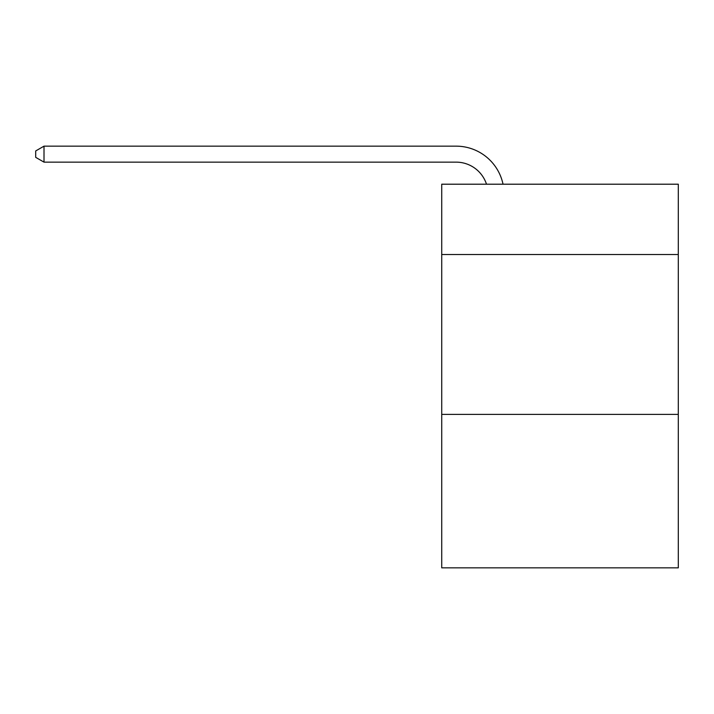 <?xml version="1.0" encoding="UTF-8"?>
<svg xmlns="http://www.w3.org/2000/svg" width="714" height="714" viewBox="0 0 714 714"><rect width="100%" height="100%" fill="white"/><g stroke="black" fill="none" stroke-linecap="round" stroke-linejoin="round"><path stroke-width="1.07" d="M678.3 254.532L678.3 184.203L441.725 184.203L441.725 254.532L678.3 254.532L678.3 567.844L441.725 567.844L441.725 254.532M678.3 414.388L441.725 414.388M456.103 162.14A31.969 31.969 0 0 1 486.502 184.203A31.969 31.969 0 0 0 456.103 162.14A31.969 31.969 0 0 1 486.502 184.203A31.969 31.969 0 0 0 456.103 162.14A31.969 31.969 0 0 1 486.502 184.203A31.969 31.969 0 0 0 456.103 162.14A31.969 31.969 0 0 1 486.502 184.203A31.969 31.969 0 0 0 456.103 162.14A31.969 31.969 0 0 1 486.502 184.203A31.969 31.969 0 0 0 456.103 162.14A31.969 31.969 0 0 1 486.502 184.203A31.969 31.969 0 0 0 456.103 162.14L44.009 162.14L44.009 146.156L456.103 146.156A47.954 47.954 0 0 1 503.031 184.203M44.009 162.14L35.7 157.348L35.7 150.949L44.009 146.156"/></g></svg>
